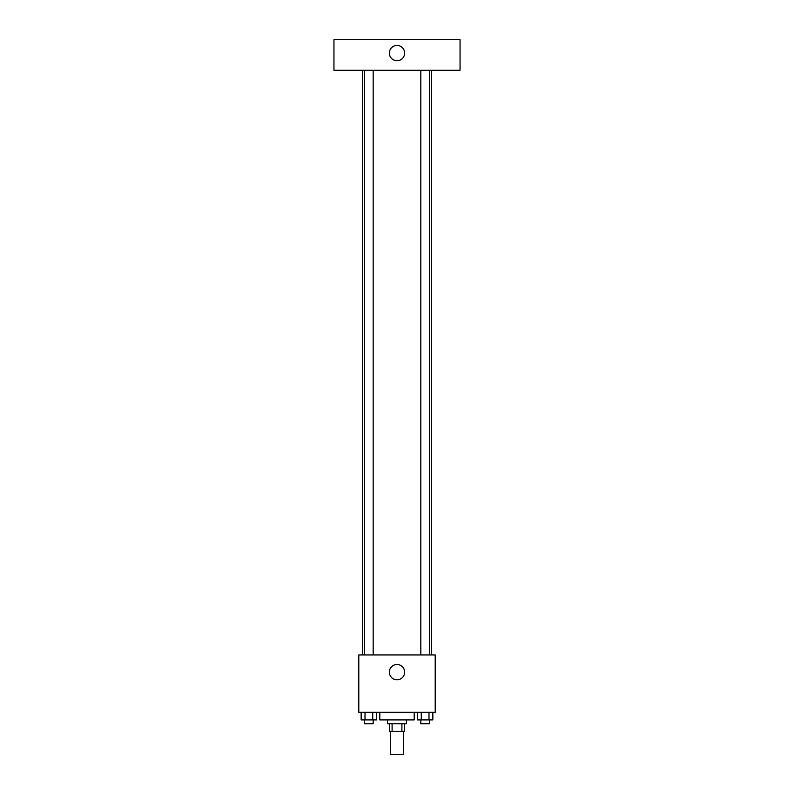 <?xml version="1.0" encoding="UTF-8"?>
<svg xmlns="http://www.w3.org/2000/svg" width="794" height="794" viewBox="0 0 794 794"><rect width="100%" height="100%" fill="white"/><g stroke="black" fill="none" stroke-linecap="round" stroke-linejoin="round"><path stroke-width="1.19" d="M390.311 731.373L390.311 754.3L403.689 754.3L403.689 731.373M401.903 723.731L401.903 731.373L389.358 731.373L389.358 723.731M401.903 731.373L404.642 731.373L404.642 723.731M406.558 719.91L406.558 723.731L387.442 723.731L387.442 719.91M392.097 723.731L392.097 731.373M379.8 712.268L379.8 719.91L414.2 719.91L414.2 712.268M435.211 712.268L358.789 712.268L358.789 654.941L435.211 654.941L435.211 712.268M404.642 672.141A7.642 7.642 0 0 1 393.179 678.761A7.642 7.642 0 0 1 393.179 665.521A7.642 7.642 0 0 1 404.642 672.141M431.39 70.269L431.39 654.941M420.83 654.941L420.83 70.269M373.17 70.269L373.17 654.941M460.054 70.269L333.946 70.269L333.946 39.7L460.054 39.7L460.054 70.269M397 45.437A7.642 7.642 0 0 1 403.62 56.9A7.642 7.642 0 0 1 390.38 56.9A7.642 7.642 0 0 1 397 45.437M432.849 712.268L432.849 719.91L417.406 719.91L417.406 712.268M428.988 712.268L428.988 719.91M421.267 712.268L421.267 719.91M429.425 719.91L429.425 723.731L420.83 723.731L420.83 719.91M376.594 712.268L376.594 719.91L361.151 719.91L361.151 712.268M372.733 712.268L372.733 719.91M365.012 712.268L365.012 719.91M373.17 719.91L373.17 723.731L364.575 723.731L364.575 719.91M362.61 70.269L362.61 654.941M429.425 654.941L429.425 70.269M364.575 70.269L364.575 654.941"/></g></svg>
